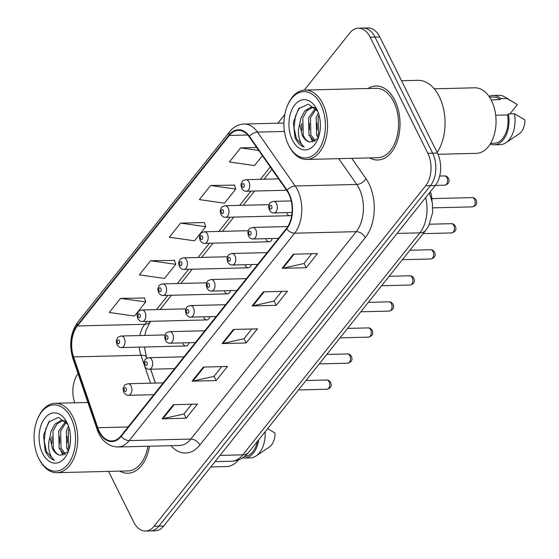 <?xml version="1.0" encoding="UTF-8"?>
<svg xmlns="http://www.w3.org/2000/svg" width="559" height="559" viewBox="0 0 559 559"><rect width="100%" height="100%" fill="white"/><g stroke="black" fill="none" stroke-linecap="round" stroke-linejoin="round"><path stroke-width="0.84" d="M145.899 355.224L146.912 358.193M150.678 369.219L155.416 383.069M286.907 213.454A5.786 3.62 -91.4 0 0 289.862 215.711A5.786 3.62 -91.4 0 0 291.812 214.726M266.119 239.511A5.786 3.62 -91.4 0 0 269.075 241.767A5.786 3.62 -91.4 0 0 272.226 238.504M245.338 265.567A5.786 3.62 -91.4 0 0 248.294 267.817A5.786 3.62 -91.4 0 0 251.445 264.561M224.557 291.616A5.786 3.62 -91.4 0 0 227.513 293.873A5.786 3.62 -91.4 0 0 230.664 290.617M203.769 317.673A5.786 3.62 -91.4 0 0 206.725 319.93A5.786 3.62 -91.4 0 0 209.877 316.673M182.989 343.729A5.786 3.62 -91.4 0 0 185.944 345.986A5.786 3.62 -91.4 0 0 189.096 342.73M430.409 191.639A23.136 14.464 88.6 0 1 432.016 200.863M394.878 100.431A37.02 23.15 -91.4 0 0 375.955 86.002A37.02 23.15 -91.4 0 0 367.962 88.511A37.02 23.15 -91.4 0 1 375.955 86.002A37.02 23.15 -91.4 0 1 394.878 100.431A37.02 23.15 -91.4 0 1 397.959 139.1A37.02 23.15 -91.4 0 1 377.779 160.014A37.02 23.15 -91.4 0 0 397.959 139.1A37.02 23.15 -91.4 0 0 394.878 100.431M288.73 193.84A24.68 15.428 88.6 0 1 286.432 228.449L120.996 435.852A24.68 15.428 88.6 0 1 111.898 440.967A24.68 15.428 88.6 0 1 97.776 427.719L73.585 356.935A24.68 15.428 88.6 0 1 77.387 325.953L229.33 135.467A24.68 15.428 88.6 0 1 238.427 130.352A24.68 15.428 88.6 0 1 249.174 136.801L286.865 190.675A24.68 15.428 88.6 0 1 288.73 193.84M289.031 193.463A25.295 15.82 -91.4 0 0 287.116 190.221L249.426 136.347A25.295 15.82 -91.4 0 0 229.092 134.978L77.142 325.464A25.295 15.82 -91.4 0 0 73.25 357.222L97.441 428.005A25.295 15.82 -91.4 0 0 121.233 436.341L286.676 228.931A25.295 15.82 -91.4 0 0 289.031 193.463M358.361 28.188L367.99 27.95A23.136 14.464 -91.4 0 1 379.813 36.971L437.445 153.075A23.136 14.464 -91.4 0 1 435.293 185.518L163.689 526.012A23.136 14.464 -91.4 0 1 155.157 530.812L150.343 530.931A23.136 14.464 -91.4 0 0 158.875 526.131L430.479 185.637A23.136 14.464 -91.4 0 0 432.631 153.194L374.998 37.09A23.136 14.464 -91.4 0 0 363.175 28.069A23.136 14.464 -91.4 0 1 374.998 37.09L432.631 153.194A23.136 14.464 -91.4 0 1 430.479 185.637L158.875 526.131A23.136 14.464 -91.4 0 1 150.343 530.931L145.529 531.05A23.136 14.464 -91.4 0 0 154.06 526.25L425.665 185.756A23.136 14.464 -91.4 0 0 427.824 153.313L370.184 37.208A23.136 14.464 -91.4 0 0 358.361 28.188A23.136 14.464 -91.4 0 0 349.829 32.988L304.271 90.104M191.73 404.241L183.946 414.002L162.893 418.712A6.17 3.864 -141.4 0 1 162.089 418.81L186.161 418.216L197.418 404.101L173.346 404.695L162.089 418.81M184.023 413.905L186.161 418.216M221.741 366.62L213.957 376.382L192.904 381.084A6.17 3.864 -141.4 0 1 192.1 381.182L216.172 380.588L227.429 366.48L203.357 367.074L192.1 381.182M214.034 376.284L216.172 380.588M311.775 253.744L303.991 263.506L282.938 268.215A6.17 3.864 -141.4 0 1 282.141 268.313L306.206 267.719L317.463 253.604L293.391 254.198L282.141 268.313M304.068 263.408L306.206 267.719M281.764 291.372L273.98 301.133L252.927 305.836A6.17 3.864 -141.4 0 1 252.13 305.934L276.195 305.34L287.452 291.232L263.38 291.826L252.13 305.934M274.057 301.035L276.195 305.34M251.753 328.992L243.969 338.754L222.915 343.464A6.17 3.864 -141.4 0 1 222.119 343.561L246.184 342.967L257.44 328.853L233.369 329.447L222.119 343.561M244.045 338.656L246.184 342.967M369.674 157.904A37.02 23.15 -91.4 0 0 377.779 160.014A37.02 23.15 -91.4 0 1 369.674 157.904M119.829 471.125A37.02 23.15 -91.4 0 0 127.934 473.235A37.02 23.15 -91.4 0 0 149.463 446.215A37.02 23.15 -91.4 0 1 127.934 473.235A37.02 23.15 -91.4 0 1 119.829 471.125M108.572 471.398L133.706 522.029A23.136 14.464 -91.4 0 0 145.529 531.05M284.79 114.525L277.865 123.204M78.071 373.678A23.136 14.464 -91.4 0 0 74.759 402.801M144.46 297.996L120.562 298.373L109.312 312.481L134.474 316.052L145.731 301.937L144.397 297.786M234.501 185.12L210.603 185.497L199.346 199.605L224.508 203.176L235.765 189.068L234.431 184.91M256.644 147.478L240.615 147.876L229.358 161.984L254.52 165.555L262.388 155.688M174.471 260.368L150.581 260.746L139.324 274.853L164.486 278.424L175.743 264.316L174.408 260.159M180.592 223.125L169.335 237.233L194.497 240.803L205.754 226.688L204.419 222.538L180.592 223.125L205.754 226.688M210.603 185.497L235.765 189.068M240.615 147.876L258.719 150.441M150.581 260.746L175.743 264.316M120.562 298.373L145.731 301.937M288.535 145.012A33.163 20.732 -91.4 0 0 288.549 145.04A33.163 20.732 -91.4 0 0 317.715 151.056A33.163 20.732 -91.4 0 0 320.796 104.568A33.163 20.732 -91.4 0 0 287.571 105.358A33.163 20.732 -91.4 0 0 288.535 145.012L289.003 145.948A34.707 21.696 -91.4 0 0 289.003 145.948A34.707 21.696 -91.4 0 0 306.723 159.455A34.707 21.696 -91.4 0 0 325.638 139.841A34.707 21.696 -91.4 0 0 322.746 103.597A34.707 21.696 -91.4 0 0 305.011 90.062A34.707 21.696 -91.4 0 0 287.976 104.421L287.571 105.358M306.723 159.455L377.723 157.701A34.707 21.696 -91.4 0 0 396.638 138.094A34.707 21.696 -91.4 0 0 393.753 101.843A34.707 21.696 -91.4 0 0 376.011 88.315L305.011 90.062M437.159 152.495A41.645 26.042 -91.4 0 0 439.248 96.574A41.645 26.042 -91.4 0 0 417.964 80.335L401.544 80.741M438.011 154.291L476.359 153.341A32.778 20.494 -91.4 0 0 494.226 134.824A32.778 20.494 -91.4 0 0 491.494 100.585A32.778 20.494 -91.4 0 0 474.745 87.805L434.238 88.804M318.148 137.8L316.625 134.915L316.205 117.607L318.33 112.862M318.958 135.816L318.539 134.866L318.113 117.558L319.035 115.112M314.34 141.441L308.987 135.103L308.561 117.795L315.5 108.194M315.283 140.875L310.895 135.054L310.469 117.746L316.156 108.977M314.906 107.573L310.671 107.321L304.879 110.801L300.917 117.984L299.771 124.014L302.202 135.271C304.32 139.38 307.017 141.637 310.308 142.042C307.338 141.574 304.983 139.303 303.251 135.243L302.831 117.935L306.786 110.752L313.033 107.195M317.68 111.178L308.33 104.149L298.562 108.795L293.377 122.295L294.991 137.549L295.487 138.604C297.765 143.097 300.665 145.913 304.187 147.066C301.671 145.081 299.91 141.693 298.904 136.906C298.087 132.867 298.373 128.57 299.771 124.014M316.897 109.452A25.148 15.722 -91.4 0 0 316.883 109.431A25.148 15.722 -91.4 0 0 294.768 104.868A25.148 15.722 -91.4 0 0 292.434 140.12A25.148 15.722 -91.4 0 0 317.631 139.519A25.148 15.722 -91.4 0 0 316.897 109.452M310.308 142.042L317.61 138.583M491.137 99.886L500.039 99.663A23.136 14.464 -91.4 0 0 493.031 97L489.495 97.084M509.941 113.875L517.327 104.617L504.756 96.917A24.68 15.428 -91.4 0 0 499.012 95.309L492.996 95.456A24.68 15.428 -91.4 0 0 489.027 96.393M500.039 99.663L500.864 98.636L506.88 98.489A24.68 15.428 -91.4 0 0 504.756 96.917M506.88 98.489L514.07 102.528M500.864 98.636A24.68 15.428 -91.4 0 0 492.996 95.456M490.634 143.349L494.17 143.258A23.136 14.464 -91.4 0 0 507.628 114.944L495.693 115.238M490.201 144.061A24.68 15.428 -91.4 0 0 494.212 144.802L500.228 144.655A24.68 15.428 -91.4 0 0 505.888 142.762L519.185 133.832A15.421 9.643 -91.4 0 0 524.915 119.892L514.462 113.763L508.445 113.917L507.628 114.944M505.888 142.762A24.68 15.428 -91.4 0 0 514.462 113.763M494.212 144.802A24.68 15.428 -91.4 0 0 508.445 113.917M304.187 147.066L296.375 138.583L294.02 127.704L295.438 116.02L299.54 107.705M301.867 130.093L301.713 123.539M309.511 129.905L309.358 123.35M317.149 129.716L317.002 123.162M312.788 142.007L309.581 135.089M318.204 137.717L317.219 134.901M38.683 458.233A33.163 20.732 -91.4 0 0 38.697 458.261A33.163 20.732 -91.4 0 0 67.87 464.277A33.163 20.732 -91.4 0 0 70.944 417.79A33.163 20.732 -91.4 0 0 37.719 418.579A33.163 20.732 -91.4 0 0 38.683 458.233M39.137 459.142A34.707 21.696 -91.4 0 0 39.151 459.17A34.707 21.696 -91.4 0 0 56.878 472.676A34.707 21.696 -91.4 0 0 75.793 453.063A34.707 21.696 -91.4 0 0 72.901 416.818A34.707 21.696 -91.4 0 0 55.166 403.284A34.707 21.696 -91.4 0 0 38.131 417.643L37.719 418.579M56.878 472.676L127.878 470.923A34.707 21.696 -91.4 0 0 147.953 446.25M210.799 466.954L226.514 466.562A32.778 20.494 -91.4 0 0 238.532 459.84M68.303 451.022L66.78 448.136L66.353 430.828L68.484 426.084M69.113 449.038L68.687 448.087L68.268 430.779L69.183 428.334M64.495 454.663L59.135 448.325L58.716 431.017L65.648 421.416M65.438 454.097L61.05 448.276L60.624 430.968L66.311 422.199M65.061 420.794L60.826 420.543L55.027 424.022L51.072 431.206L49.919 437.236L52.35 448.493C54.468 452.601 57.172 454.858 60.456 455.264C57.493 454.795 55.138 452.524 53.405 448.465L52.979 431.157L56.941 423.974L63.188 420.417M67.835 424.4L58.485 417.37L48.717 422.017L43.532 435.517L45.139 450.771L45.635 451.826C47.92 456.319 50.82 459.135 54.342 460.288C51.819 458.303 50.058 454.914 49.059 450.128C48.235 446.089 48.528 441.792 49.919 437.236M67.045 422.674A25.148 15.722 -91.4 0 0 67.038 422.653A25.148 15.722 -91.4 0 0 44.923 418.09A25.148 15.722 -91.4 0 0 42.582 453.342A25.148 15.722 -91.4 0 0 67.779 452.741A25.148 15.722 -91.4 0 0 67.045 422.674M60.456 455.264L67.765 451.805M244.521 456.472A23.136 14.464 -91.4 0 0 257.44 441.393M242.494 457.891A24.68 15.428 -91.4 0 0 244.367 458.024L250.383 457.877A24.68 15.428 -91.4 0 0 256.043 455.983L269.333 447.053A15.421 9.643 -91.4 0 0 275.063 433.113L267.628 428.62M256.043 455.983A24.68 15.428 -91.4 0 0 265.155 431.723M244.367 458.024A24.68 15.428 -91.4 0 0 258.761 439.744M54.342 460.288L46.53 451.805L44.175 440.925L45.586 429.242L49.695 420.927M52.022 443.315L51.868 436.761M59.659 443.126L59.513 436.572M67.304 442.938L67.15 436.383M62.936 455.229L59.729 448.311M68.359 450.938L67.373 448.122M351.793 158.344L365.977 178.621A38.564 24.114 88.6 0 1 365.3 237.638L199.863 445.041A7.714 4.828 38.6 0 0 190.815 439.074L356.251 231.671A30.85 19.285 -91.4 0 0 359.123 188.418A30.85 19.285 -91.4 0 0 356.789 184.456L338.747 158.665M199.863 445.041A38.564 24.114 88.6 0 1 170.998 445.684M179.439 445.474A30.85 19.285 -91.4 0 0 190.815 439.074L129.199 440.597A30.85 19.285 88.6 0 1 117.823 446.99L179.439 445.474M229.092 134.978A7.714 4.828 38.6 0 1 229.686 131.735C233.655 126.844 238.448 124.28 244.052 124.035A30.85 19.285 88.6 0 1 257.489 132.106L295.173 185.979A30.85 19.285 88.6 0 1 297.507 189.934A30.85 19.285 88.6 0 1 294.635 233.194A7.714 4.828 -141.4 0 1 286.676 228.931M287.116 190.221A7.714 4.381 145 0 1 295.173 185.979L356.789 184.456A7.714 4.381 -35 0 0 365.977 178.621M77.142 325.464A7.714 4.828 -141.4 0 1 77.743 322.222C70.448 332.689 68.841 344.805 72.908 358.571L97.105 429.361C101.284 440.723 108.194 446.599 117.823 446.99M73.25 357.222A7.714 2.704 161.1 0 0 72.908 358.571M284.447 131.442L257.489 132.106A7.714 4.381 145 0 0 249.426 136.347M97.441 428.005A7.714 2.704 161.1 0 0 97.105 429.361M121.233 436.341A7.714 4.828 38.6 0 0 129.199 440.597L294.635 233.194L356.251 231.671A7.714 4.828 38.6 0 1 365.3 237.638M154.06 526.25L163.689 526.012M425.665 185.756L435.293 185.518M427.824 153.313L437.445 153.075M370.184 37.208L379.813 36.971M77.387 325.953L144.781 324.29A24.68 15.428 -91.4 0 0 139.827 335.547M139.24 347.139A24.68 15.428 -91.4 0 0 140.98 355.272L144.019 364.168M73.585 356.935L140.98 355.272A13.884 4.87 -18.9 0 1 146.514 357.208L146.863 358.214M97.776 427.719L128.074 426.971M144.956 366.9L150.518 383.188M229.33 135.467L247.77 135.012M270.276 166.966L260.417 179.32M250.998 191.129L239.636 205.377M230.217 217.178L218.848 231.433M209.436 243.235L198.068 257.489M188.649 269.291L177.287 283.539M167.868 295.348L156.499 309.595M147.087 321.397L144.781 324.29A13.884 8.685 38.6 0 0 150.168 321.949L146.046 330.292L144.851 335.428M222.915 343.464L234.109 329.433M252.927 305.836L264.121 291.805M282.938 268.215L294.132 254.184M192.904 381.084L204.098 367.053M162.893 418.712L174.087 404.681M220.015 455.396L242.802 454.837A15.421 9.65 38.6 0 0 248.797 452.238L245.876 455.34C241.719 459.058 236.904 461.021 231.426 461.238A30.85 19.285 -91.4 0 0 242.802 454.837L419.872 232.851A30.85 19.285 -91.4 0 0 425.644 197.607M397.086 233.417L419.872 232.851A15.421 9.65 38.6 0 0 425.86 230.252L248.797 452.238M474.556 199.423A4.626 2.893 -91.4 0 0 472.194 197.62C473.732 197.523 475.045 198.34 476.135 200.059C477.533 203.553 476.296 205.824 472.418 206.872A4.626 2.893 -91.4 0 0 474.94 204.259A4.626 2.893 -91.4 0 0 474.556 199.423M291.211 200.926L273.596 201.359A5.786 3.62 88.6 0 1 276.551 203.616A5.786 3.62 88.6 0 1 277.033 209.653A5.786 3.62 88.6 0 1 273.882 212.923L292.05 212.476M271.667 206.04A1.929 1.209 -91.4 0 0 269.969 205.691A1.929 1.209 -91.4 0 0 269.794 208.395A1.929 1.209 -91.4 0 0 271.485 208.745A1.929 1.209 -91.4 0 0 271.667 206.04M444.573 175.938C446.11 175.84 447.424 176.658 448.514 178.377C449.848 181.864 448.611 184.135 444.796 185.19A4.626 2.893 -91.4 0 0 447.319 182.576A4.626 2.893 -91.4 0 0 446.934 177.741A4.626 2.893 -91.4 0 0 444.573 175.938L439.688 176.057M248.93 181.934A5.786 3.62 88.6 0 1 249.412 187.978A5.786 3.62 88.6 0 1 246.26 191.241C244.576 191.402 243.067 190.437 241.726 188.348C240.209 182.737 241.523 184.184 242.047 181.941C241.998 181.144 243.305 180.389 245.974 179.677A5.786 3.62 88.6 0 1 248.93 181.934M242.173 186.713A1.929 1.209 -91.4 0 0 243.871 187.062A1.929 1.209 -91.4 0 0 244.045 184.358A1.929 1.209 -91.4 0 0 242.347 184.009A1.929 1.209 -91.4 0 0 242.173 186.713M453.775 225.48A4.626 2.893 -91.4 0 0 451.406 223.677C452.944 223.579 454.257 224.397 455.354 226.115C456.752 229.609 455.508 231.873 451.637 232.928A4.626 2.893 -91.4 0 0 454.16 230.315A4.626 2.893 -91.4 0 0 453.775 225.48M287.773 226.556L252.815 227.415A5.786 3.62 88.6 0 1 255.77 229.672A5.786 3.62 88.6 0 1 256.253 235.709A5.786 3.62 88.6 0 1 253.101 238.979L278.529 238.351M250.886 232.097A1.929 1.209 -91.4 0 0 249.188 231.74A1.929 1.209 -91.4 0 0 249.007 234.445A1.929 1.209 -91.4 0 0 250.705 234.801A1.929 1.209 -91.4 0 0 250.886 232.097M432.987 251.536A4.626 2.893 -91.4 0 0 430.626 249.726C432.163 249.635 433.477 250.446 434.567 252.172C435.964 255.659 434.727 257.93 430.856 258.985A4.626 2.893 -91.4 0 0 433.372 256.364A4.626 2.893 -91.4 0 0 432.987 251.536M267.167 252.605L232.027 253.472A5.786 3.62 88.6 0 1 234.99 255.722A5.786 3.62 88.6 0 1 235.465 261.766A5.786 3.62 88.6 0 1 232.313 265.036L257.748 264.407M230.105 258.153A1.929 1.209 -91.4 0 0 228.407 257.797A1.929 1.209 -91.4 0 0 228.226 260.501A1.929 1.209 -91.4 0 0 229.924 260.85A1.929 1.209 -91.4 0 0 230.105 258.153M412.207 277.585A4.626 2.893 -91.4 0 0 409.845 275.783C411.382 275.692 412.696 276.502 413.786 278.228C415.183 281.715 413.946 283.986 410.068 285.034A4.626 2.893 -91.4 0 0 412.591 282.421A4.626 2.893 -91.4 0 0 412.207 277.585M246.379 278.655L211.246 279.521A5.786 3.62 88.6 0 1 214.202 281.778A5.786 3.62 88.6 0 1 214.684 287.822A5.786 3.62 88.6 0 1 211.533 291.092L236.967 290.463M209.318 284.203A1.929 1.209 -91.4 0 0 207.62 283.853A1.929 1.209 -91.4 0 0 207.445 286.557A1.929 1.209 -91.4 0 0 209.136 286.907A1.929 1.209 -91.4 0 0 209.318 284.203M391.426 303.642A4.626 2.893 -91.4 0 0 389.057 301.839C390.594 301.741 391.908 302.559 393.005 304.278C394.402 307.771 393.159 310.042 389.288 311.09A4.626 2.893 -91.4 0 0 391.81 308.477A4.626 2.893 -91.4 0 0 391.426 303.642M225.598 304.711L190.465 305.577A5.786 3.62 88.6 0 1 193.421 307.834A5.786 3.62 88.6 0 1 193.903 313.878A5.786 3.62 88.6 0 1 190.752 317.142L216.179 316.52M188.537 310.259A1.929 1.209 -91.4 0 0 186.839 309.91A1.929 1.209 -91.4 0 0 186.657 312.614A1.929 1.209 -91.4 0 0 188.355 312.963A1.929 1.209 -91.4 0 0 188.537 310.259M228.149 207.99A5.786 3.62 88.6 0 1 228.631 214.027A5.786 3.62 88.6 0 1 225.48 217.297C223.796 217.458 222.286 216.494 220.945 214.404C219.428 208.793 220.742 210.24 221.266 207.99C221.21 207.2 222.524 206.446 225.193 205.733A5.786 3.62 88.6 0 1 228.149 207.99M221.385 212.762A1.929 1.209 -91.4 0 0 223.083 213.119A1.929 1.209 -91.4 0 0 223.265 210.415A1.929 1.209 -91.4 0 0 221.567 210.065A1.929 1.209 -91.4 0 0 221.385 212.762M207.368 234.046A5.786 3.62 88.6 0 1 207.85 240.084A5.786 3.62 88.6 0 1 204.692 243.354C203.015 243.514 201.506 242.55 200.157 240.461C198.641 234.85 199.961 236.296 200.485 234.046C200.429 233.25 201.736 232.502 204.412 231.789A5.786 3.62 88.6 0 1 207.368 234.046M200.604 238.819A1.929 1.209 -91.4 0 0 202.302 239.175A1.929 1.209 -91.4 0 0 202.484 236.471A1.929 1.209 -91.4 0 0 200.786 236.115A1.929 1.209 -91.4 0 0 200.604 238.819M186.58 260.096A5.786 3.62 88.6 0 1 187.062 266.14A5.786 3.62 88.6 0 1 183.911 269.41C182.227 269.564 180.718 268.599 179.376 266.517C177.86 260.899 179.173 262.353 179.698 260.103C179.649 259.306 180.955 258.551 183.625 257.846A5.786 3.62 88.6 0 1 186.58 260.096M179.823 264.875A1.929 1.209 -91.4 0 0 181.521 265.225A1.929 1.209 -91.4 0 0 181.696 262.52A1.929 1.209 -91.4 0 0 180.005 262.171A1.929 1.209 -91.4 0 0 179.823 264.875M370.638 329.698A4.626 2.893 -91.4 0 0 368.276 327.895C369.813 327.798 371.127 328.615 372.217 330.334C373.615 333.828 372.378 336.099 368.507 337.147A4.626 2.893 -91.4 0 0 371.029 334.534A4.626 2.893 -91.4 0 0 370.638 329.698M204.818 330.767L169.677 331.634A5.786 3.62 88.6 0 1 172.64 333.891A5.786 3.62 88.6 0 1 173.115 339.928A5.786 3.62 88.6 0 1 169.964 343.198L195.398 342.569M167.756 336.315A1.929 1.209 -91.4 0 0 166.058 335.959A1.929 1.209 -91.4 0 0 165.876 338.663A1.929 1.209 -91.4 0 0 167.574 339.02A1.929 1.209 -91.4 0 0 167.756 336.315M349.857 355.755A4.626 2.893 -91.4 0 0 347.495 353.952C349.033 353.854 350.346 354.665 351.436 356.39C352.834 359.877 351.597 362.148 347.719 363.203A4.626 2.893 -91.4 0 0 350.241 360.583A4.626 2.893 -91.4 0 0 349.857 355.755M184.03 356.824L148.897 357.69A5.786 3.62 88.6 0 1 151.852 359.94A5.786 3.62 88.6 0 1 152.334 365.984A5.786 3.62 88.6 0 1 149.183 369.254L174.618 368.626M146.968 362.372A1.929 1.209 -91.4 0 0 145.27 362.015A1.929 1.209 -91.4 0 0 145.095 364.72A1.929 1.209 -91.4 0 0 146.793 365.076A1.929 1.209 -91.4 0 0 146.968 362.372M329.076 381.804A4.626 2.893 -91.4 0 0 326.708 380.001C328.245 379.91 329.558 380.721 330.655 382.447C332.053 385.934 330.809 388.205 326.938 389.253A4.626 2.893 -91.4 0 0 329.461 386.639A4.626 2.893 -91.4 0 0 329.076 381.804M163.249 382.88L128.116 383.74A5.786 3.62 88.6 0 1 131.072 385.996A5.786 3.62 88.6 0 1 131.554 392.041A5.786 3.62 88.6 0 1 128.402 395.311L153.83 394.682M126.187 388.421A1.929 1.209 -91.4 0 0 124.489 388.072A1.929 1.209 -91.4 0 0 124.308 390.776A1.929 1.209 -91.4 0 0 126.006 391.125A1.929 1.209 -91.4 0 0 126.187 388.421M165.799 286.152A5.786 3.62 88.6 0 1 166.282 292.196A5.786 3.62 88.6 0 1 163.13 295.459C161.446 295.62 159.937 294.656 158.595 292.574C157.079 286.956 158.393 288.402 158.917 286.159C158.861 285.363 160.174 284.608 162.844 283.895A5.786 3.62 88.6 0 1 165.799 286.152M159.035 290.932A1.929 1.209 -91.4 0 0 160.733 291.281A1.929 1.209 -91.4 0 0 160.915 288.577A1.929 1.209 -91.4 0 0 159.217 288.227A1.929 1.209 -91.4 0 0 159.035 290.932M145.019 312.208A5.786 3.62 88.6 0 1 145.501 318.246A5.786 3.62 88.6 0 1 142.342 321.516C140.665 321.677 139.156 320.712 137.807 318.623C136.291 313.012 137.612 314.458 138.136 312.208C138.08 311.419 139.387 310.664 142.063 309.952A5.786 3.62 88.6 0 1 145.019 312.208M138.255 316.988A1.929 1.209 -91.4 0 0 139.953 317.337A1.929 1.209 -91.4 0 0 140.134 314.633A1.929 1.209 -91.4 0 0 138.436 314.284A1.929 1.209 -91.4 0 0 138.255 316.988M124.231 338.265A5.786 3.62 88.6 0 1 124.713 344.302A5.786 3.62 88.6 0 1 121.562 347.572C119.885 347.733 118.368 346.769 117.027 344.679C115.51 339.068 116.824 340.515 117.348 338.265C117.299 337.475 118.606 336.721 121.275 336.008A5.786 3.62 88.6 0 1 124.231 338.265M117.474 343.037A1.929 1.209 -91.4 0 0 119.172 343.394A1.929 1.209 -91.4 0 0 119.347 340.69A1.929 1.209 -91.4 0 0 117.656 340.333A1.929 1.209 -91.4 0 0 117.474 343.037M229.686 131.735L77.743 322.222M244.052 124.035L283.93 123.057M271.919 169.314L264.009 179.236M254.597 191.038L243.228 205.286M233.816 217.095L222.447 231.342M213.028 243.144L201.659 257.399M192.247 269.2L180.878 283.455M171.466 295.257L160.098 309.504M150.678 321.313L150.168 321.949M144.425 347.006L146.514 357.208M150.623 369.219L155.353 383.069M429.41 192.89L432.386 202.98L432.624 212.623L428.669 225.997L425.86 230.252M231.426 461.238L215.04 461.636M472.194 197.62L431.855 198.613M273.596 201.359C270.926 202.072 269.62 202.826 269.669 203.616C269.145 205.866 267.831 204.419 269.347 210.03C270.682 212.113 272.198 213.077 273.882 212.923M472.418 206.872L432.799 207.85M444.796 185.19L435.363 185.42M286.564 190.249L246.26 191.241M278.606 178.873L245.974 179.677M451.406 223.677L429.557 224.215M252.815 227.415C250.146 228.128 248.832 228.883 248.888 229.672C248.364 231.922 247.043 230.476 248.566 236.087C249.901 238.169 251.41 239.133 253.101 238.979M451.637 232.928L423.17 233.627M430.626 249.726L409.922 250.243M232.027 253.472C229.358 254.184 228.051 254.932 228.107 255.729C227.583 257.978 226.262 256.532 227.779 262.143C229.12 264.225 230.629 265.19 232.313 265.036M430.856 258.985L402.389 259.683M409.845 275.783L389.134 276.293M211.246 279.521C208.577 280.234 207.27 280.988 207.319 281.785C206.795 284.035 205.481 282.581 206.998 288.199C208.332 290.282 209.849 291.246 211.533 291.092M410.068 285.034L381.601 285.74M389.057 301.839L368.353 302.349M190.465 305.577C187.796 306.29 186.482 307.045 186.538 307.841C186.014 310.084 184.694 308.638 186.217 314.249C187.551 316.338 189.061 317.302 190.752 317.142M389.288 311.09L360.821 311.796M289.862 215.711L225.48 217.297M269.138 204.65L225.193 205.733M269.075 241.767L204.692 243.354M248.35 230.706L204.412 231.789M248.294 267.817L183.911 269.41M227.569 256.756L183.625 257.846M38.697 458.261L39.151 459.17M87.917 402.48L55.166 403.284M368.276 327.895L347.572 328.406M169.677 331.634C167.008 332.346 165.702 333.101 165.757 333.891C165.233 336.141 163.913 334.694 165.429 340.305C166.771 342.387 168.28 343.352 169.964 343.198M368.507 337.147L340.04 337.846M347.495 353.952L326.784 354.462M148.897 357.69C146.227 358.403 144.921 359.151 144.97 359.947C144.446 362.197 143.132 360.751 144.648 366.362C145.983 368.444 147.499 369.408 149.183 369.254M347.719 363.203L319.252 363.902M326.708 380.001L306.004 380.511M128.116 383.74C125.447 384.452 124.133 385.207 124.189 386.003C123.665 388.253 122.351 386.8 123.867 392.418C125.202 394.5 126.711 395.465 128.402 395.311M326.938 389.253L298.471 389.958M227.513 293.873L163.13 295.459M206.788 282.812L162.844 283.895M206.725 319.93L142.342 321.516M186 308.868L142.063 309.952M185.944 345.986L121.562 347.572M165.219 334.925L121.275 336.008"/></g></svg>
